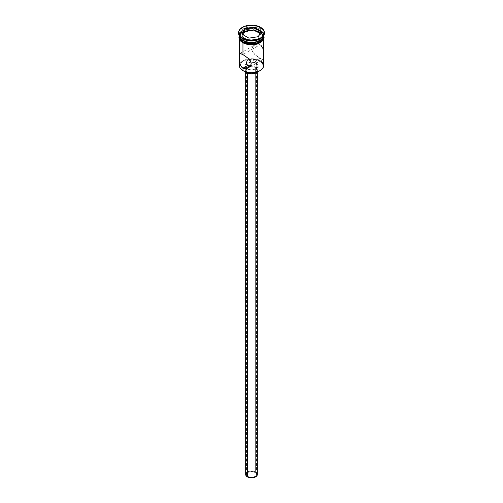 <?xml version="1.0" encoding="UTF-8"?>
<svg xmlns="http://www.w3.org/2000/svg" width="503" height="503" viewBox="0 0 503 503"><rect width="100%" height="100%" fill="white"/><g stroke="black" fill="none" stroke-linecap="round" stroke-linejoin="round"><path stroke-width="0.38" stroke-dasharray="2.52 1.89" d="M259.932 70.703A11.758 6.791 0 0 0 259.812 61.171L260.051 60.762A12.091 6.979 180 0 1 260.365 60.951M247.96 476.523L247.96 65.296L247.96 476.523L251.5 477.366L255.04 476.523L256.121 475.587L256.505 474.48L256.121 473.373L255.04 472.436A5.005 2.886 0 0 0 249.582 471.814A5.005 2.886 0 0 0 246.495 474.48A5.005 2.886 0 0 0 247.96 476.523A5.005 2.886 0 0 0 253.418 477.146A5.005 2.886 0 0 0 256.505 474.48A5.005 2.886 0 0 0 255.04 472.436L251.5 471.594L247.96 472.436L246.879 473.373L246.495 474.48L246.879 475.587L247.96 476.523M255.04 61.209L255.04 472.436L255.04 61.209L254.26 60.794L255.04 61.209L260.051 58.317L255.04 61.209L255.675 61.611L255.04 61.209M253.38 60.385L252.449 60.014L253.38 60.385M251.494 59.719L252.449 60.014L251.494 59.719M249.614 59.442L250.538 59.511L249.614 59.442M247.375 72.438L247.375 73.086L247.375 72.438L250.362 73.363L253.732 73.174L256.354 71.929L257.335 70.062A5.835 3.37 180 0 1 253.732 73.174A5.835 3.37 180 0 1 247.375 72.438A5.835 3.37 180 0 1 245.665 70.062L246.105 71.351L247.375 72.438M255.625 67.679A5.835 3.37 180 0 1 257.335 70.062L256.895 68.766L255.625 67.679L251.5 66.692L247.375 67.679L246.105 68.766L245.665 70.062A5.835 3.37 180 0 1 249.268 66.943A5.835 3.37 180 0 1 255.625 67.679L255.625 472.097L255.625 67.679M257.335 474.48A5.835 3.37 0 0 0 255.625 472.097A5.835 3.37 0 0 0 249.268 471.368A5.835 3.37 0 0 0 245.665 474.48M246.784 68.697L246.784 72.193L246.784 68.697L250.198 69.754L254.053 69.533L257.046 68.112L258.171 65.975A6.671 3.854 180 0 1 254.053 69.533A6.671 3.854 180 0 1 246.784 68.697A6.671 3.854 180 0 1 246.652 68.615A6.671 3.854 180 0 1 244.829 65.975L245.338 67.446L246.784 68.697M256.216 63.252A6.671 3.854 180 0 1 258.171 65.975L257.662 64.497L256.216 63.252L251.5 62.12L246.784 63.252L245.338 64.497L244.829 65.975A6.671 3.854 180 0 1 248.947 62.416A6.671 3.854 180 0 1 256.216 63.252L256.216 67.333L256.216 63.252M257.417 71.841A6.671 3.854 0 0 0 258.171 70.062A6.671 3.854 0 0 0 256.216 67.333A6.671 3.854 0 0 0 248.947 66.503A6.671 3.854 0 0 0 244.829 70.062A6.671 3.854 0 0 0 245.583 71.841M239.868 53.532L254.795 44.912L252.676 46.842L252.028 48.099L251.796 49.464L252.676 52.155L257.417 56.619L261.158 58.908L263.138 59.348L263.534 58.423L263.534 53.117L262.698 48.187L261.158 45.572L258.775 44.195L256.058 44.352L253.619 45.767L252.028 48.099L252.028 50.847L254.769 54.519L260.051 58.317L260.051 60.762L260.051 58.317L262.044 59.291L263.289 59.216M261.158 45.572L260.051 44.698L242.949 54.569L260.051 44.698L260.051 32.852A12.091 6.979 180 0 1 263.578 37.448A12.091 6.979 180 0 1 263.591 37.788A12.091 6.979 180 0 1 256.128 44.239A12.091 6.979 180 0 1 242.949 42.724L240.327 40.46L239.422 37.448A12.091 6.979 180 0 1 247.149 31.274A12.091 6.979 180 0 1 260.051 32.852L262.673 35.116L263.591 37.788L262.673 40.46L260.051 42.724L256.128 44.239L251.5 44.767L246.872 44.239L242.949 42.724A12.091 6.979 180 0 1 239.409 37.788L240.327 35.116L241.446 33.908L246.872 31.337L253.858 30.941L258.215 31.985L260.051 32.852L260.051 44.698L257.417 44.094L254.769 44.924M239.862 63.133L239.711 62.315M259.869 40.372A11.588 6.69 0 0 0 259.699 31.01L260.051 30.4A12.091 6.979 180 0 1 263.534 36.015A12.091 6.979 0 0 0 263.591 35.336A12.091 6.979 0 0 0 260.051 30.4L260.051 29.036L260.642 28.017A12.927 7.463 180 0 1 264.408 32.953A12.927 7.463 0 0 0 260.642 28.017L260.642 27.338L260.642 28.017A12.927 7.463 0 0 0 246.552 26.401A12.927 7.463 0 0 0 238.573 33.292M260.051 38.907A12.091 6.979 0 0 0 260.051 29.036A12.091 6.979 180 0 1 263.591 33.971A12.091 6.979 180 0 1 260.334 38.737M263.591 65.698A12.091 6.979 0 0 0 260.051 60.762A12.091 6.979 0 0 0 239.969 63.598A12.091 6.979 0 0 0 239.409 65.698M263.591 35.744L262.673 33.072L260.051 30.809A12.091 6.979 180 0 0 246.872 29.293A12.091 6.979 180 0 0 239.409 35.744A12.091 6.979 180 0 0 239.415 35.939L240.327 33.072L242.949 30.809L246.872 29.293L251.5 28.765L256.128 29.293L260.051 30.809L260.051 32.167L262.673 34.437L263.591 37.103A12.091 6.979 0 0 0 260.051 32.167L260.051 30.809A12.091 6.979 180 0 1 263.591 35.744A12.091 6.979 180 0 1 263.585 35.939L263.591 35.927M263.503 36.6L260.108 32.814C256.53 30.186 250.79 30.186 242.892 32.814C238.334 37.373 238.334 40.686 242.892 42.755L254.889 44.534L261.83 41.504L263.591 36.952M263.673 37.788L262.748 35.097L260.108 32.814L260.315 32.117L263.591 36.285L262.748 34.418L260.315 32.117L260.108 32.814L256.159 31.293L251.5 30.758L246.841 31.293L242.892 32.814L240.252 35.097L239.327 37.788M239.409 36.285L242.716 32.242L249.626 30.161L260.108 32.135L253.877 30.211L246.841 30.614L244.735 31.261L241.377 33.198L239.409 36.285M239.969 63.598A12.091 6.979 180 0 1 260.051 60.762L259.812 61.171A11.758 6.791 0 0 0 248.457 59.417A11.758 6.791 0 0 0 240.138 64.221A11.758 6.791 0 0 0 243.188 70.772L241.723 69.747L239.969 67.295L239.742 65.975L240.635 63.378L241.723 62.202L244.967 60.329L251.5 59.184L258.033 60.329L261.277 62.202L262.365 63.378L263.258 65.975L263.031 67.295L261.277 69.747L259.812 70.772M238.592 32.953A12.927 7.463 180 0 1 246.828 26.338A12.927 7.463 180 0 1 260.642 28.017L260.051 29.036A12.091 6.979 0 0 0 242.949 29.036A12.091 6.979 0 0 0 242.949 38.907A12.091 6.979 180 0 1 239.409 33.971A12.091 6.979 180 0 1 246.872 27.527A12.091 6.979 180 0 1 260.051 29.036L260.051 30.4A12.091 6.979 0 0 0 246.872 28.885A12.091 6.979 0 0 0 239.409 35.336A12.091 6.979 0 0 0 239.466 36.015A12.091 6.979 180 0 1 246.332 29.023A12.091 6.979 180 0 1 260.051 30.4L259.699 31.01L255.933 29.564L251.5 29.055L247.067 29.564L243.301 31.01L240.792 33.185L239.912 35.744L240.792 38.303L243.301 40.473A11.588 6.69 0 0 1 243.307 31.01A11.588 6.69 0 0 1 259.699 31.01L262.208 33.185L263.088 35.744L262.208 38.303L259.699 40.473M260.051 32.167A12.091 6.979 0 0 0 246.872 30.658A12.091 6.979 0 0 0 239.409 37.103L240.327 34.437L241.446 33.229L242.949 32.167L246.872 30.658L253.858 30.262L260.051 32.167M241.377 41.692L242.892 42.755M263.578 37.448L263.591 39.536M239.409 39.536L239.409 37.788A12.091 6.979 180 0 1 239.422 37.448M263.402 51.419L262.698 48.187M256.134 61.976L255.675 61.611L256.134 61.976M256.134 63.202L255.669 63.541L256.134 63.202M255.04 63.931L254.26 64.359L255.04 63.931M253.386 64.793L252.462 65.183L253.386 64.793M251.506 65.491L252.462 65.183L251.506 65.491M245.954 72.199L244.829 70.062L245.954 67.918L247.797 66.855L251.5 66.207L255.203 66.855L257.046 67.918L258.171 70.062L257.046 72.199M246.105 473.191L248.256 471.676L251.5 471.11L254.744 471.676L256.895 473.191M249.035 40.649L258.24 39.228L258.24 36.776L249.035 38.203L249.035 40.649L249.035 38.203L242.295 34.311L242.295 36.757L249.035 40.649L258.24 39.228L260.705 33.908L259.812 33.393L260.705 33.908L260.705 31.463L260.705 33.908L258.24 39.228L258.24 36.776L249.035 38.203L241.918 34.097L242.295 34.311L242.295 36.757L249.035 40.649M243.188 34.826L242.295 36.757L243.188 34.826M246.495 474.48L246.495 62.605M257.335 70.062L257.335 71.923M258.171 65.975L258.171 70.062M263.591 33.971L263.591 35.336M239.258 35.688L240.522 33.776L245.583 30.865L251.619 29.998L257.335 30.84L260.315 32.117L263.742 35.688M239.409 33.971L239.409 35.336M263.132 59.354L248.205 67.974M244.829 65.975L244.829 70.062M245.665 70.062L245.665 71.923M256.505 62.605L256.505 474.48"/><path stroke-width="0.75" d="M260.365 60.951A12.091 6.979 180 0 1 260.051 70.64A12.091 6.979 180 0 1 242.949 70.64L243.188 70.772A11.758 6.791 0 0 0 259.812 70.772A11.758 6.791 0 0 0 259.932 70.703M248.74 59.536L249.614 59.442L248.74 59.536M247.331 60.354L246.866 61.026L247.331 60.354M246.589 61.794L246.495 62.605L246.589 61.794M246.589 63.403L246.495 62.605L246.589 63.403M247.325 64.793L247.96 65.296L247.325 64.793M247.375 73.086L247.375 476.863A5.835 3.37 0 0 0 253.732 477.592A5.835 3.37 0 0 0 257.335 474.48L256.354 476.354L253.732 477.592L250.362 477.787L247.375 476.863L247.375 73.086M245.583 71.841A6.671 3.854 0 0 0 246.784 72.784L246.784 72.193L246.784 72.784A6.671 3.854 0 0 0 257.417 71.841M239.711 62.315L239.466 54.469L240.302 53.444L244.225 55.349L248.231 58.367L250.324 60.737L251.204 63.422L250.972 64.793L249.381 67.113L245.583 68.792L242.949 68.188L241.842 67.314L240.302 64.711L239.516 60.624L239.466 54.469L239.711 53.67L240.302 53.444L242.949 54.569L242.949 42.925L242.949 54.569L248.231 58.367L250.972 62.045L251.204 63.422L250.689 65.44L248.205 67.974M239.409 39.536L239.409 65.698A12.091 6.979 0 0 0 242.949 70.64L242.949 68.188L247.96 65.296L242.949 68.188L242.949 70.64A12.091 6.979 0 0 0 256.128 72.149A12.091 6.979 0 0 0 263.591 65.698L263.591 39.536M238.573 32.613L238.573 33.292A12.927 7.463 0 0 0 242.358 38.568L242.358 37.888A12.927 7.463 180 0 1 238.573 32.613A12.927 7.463 180 0 1 246.552 25.716A12.927 7.463 180 0 1 260.642 27.338L254.021 25.295L246.552 25.716L244.32 26.408L240.755 28.464L238.824 31.155L238.824 34.066L239.56 35.468L242.358 37.888L246.552 39.504L251.5 40.077L258.68 38.819L260.642 37.888L263.44 35.468L264.427 32.613L263.44 29.759L260.642 27.338A12.927 7.463 180 0 1 264.427 32.613A12.927 7.463 180 0 1 256.448 39.504A12.927 7.463 180 0 1 242.358 37.888L242.358 38.568A12.927 7.463 0 0 0 256.448 40.19A12.927 7.463 0 0 0 264.427 33.292A12.927 7.463 0 0 0 264.408 32.953A12.927 7.463 180 0 1 260.642 38.568A12.927 7.463 180 0 1 242.358 38.568L242.949 38.907L242.949 40.271A12.091 6.979 0 0 0 255.574 41.906A12.091 6.979 0 0 0 263.534 36.015A12.091 6.979 180 0 1 260.051 40.271A12.091 6.979 180 0 1 242.949 40.271L243.301 40.473A11.588 6.69 0 0 0 259.699 40.473A11.588 6.69 0 0 0 259.869 40.372M260.334 38.737A12.091 6.979 180 0 1 242.949 38.907A12.091 6.979 0 0 0 260.051 38.907L260.642 38.568M263.585 35.939A12.091 6.979 180 0 1 255.97 42.227A12.091 6.979 180 0 1 242.949 40.68L242.949 42.045A12.091 6.979 0 0 0 256.128 43.554A12.091 6.979 0 0 0 263.591 37.103L262.673 39.775L260.051 42.045L256.128 43.554L251.5 44.088L246.872 43.554L242.949 42.045L242.949 40.68L240.327 38.417L239.409 35.744L239.409 37.103A12.091 6.979 0 0 0 242.949 42.045L240.327 39.775L239.409 37.103M263.591 36.952L263.503 36.6M263.591 36.285L261.818 40.837L254.876 43.862L242.892 42.076L242.685 42.78L242.892 42.076L239.409 36.285M260.051 70.64L256.002 72.243L251.5 72.759L246.998 72.243L242.949 70.64A12.091 6.979 180 0 1 239.969 63.598L239.969 63.598M244.489 28.564L254.065 27.08L261.082 31.129L258.511 36.662L248.935 38.14L241.918 34.097L244.489 28.564L241.918 34.097L248.935 38.14L258.511 36.662L261.082 31.129L258.278 36.7L261.082 31.129L254.065 27.08L244.489 28.564L244.76 31.444L243.188 34.826L244.76 31.444L244.76 28.992L253.965 27.571L253.965 30.017L244.76 31.444L253.965 30.017L253.965 27.571L260.705 31.463L253.965 27.571L254.065 27.08L253.965 27.571L244.76 28.992L244.489 28.564M242.949 40.271L243.301 40.473L242.949 40.271A12.091 6.979 180 0 1 239.466 36.015A12.091 6.979 0 0 0 242.949 40.271L242.949 38.907L242.358 38.568A12.927 7.463 180 0 1 238.592 32.953M263.591 37.103L263.591 35.744L262.673 38.417L260.051 40.68L253.858 42.592L246.872 42.195L242.949 40.68A12.091 6.979 180 0 1 239.415 35.939M243.301 40.473L247.067 41.925L251.5 42.434L255.933 41.925L260.051 40.271M263.44 35.732L263.44 38.48L261.623 41.013L258.265 42.95L251.5 44.132L244.735 42.95L241.377 41.013L239.56 38.48L239.56 35.732M242.892 42.755L249.123 44.679L256.159 44.283L261.623 41.692L262.748 40.479L263.673 37.788M239.327 37.788L240.252 40.479L241.377 41.692M248.231 67.962L245.583 68.792L242.949 68.188L240.956 66.119L239.862 63.133M242.949 38.907L242.358 38.568M262.698 48.187L261.158 45.572M263.484 58.757L263.402 51.419M249.62 65.736L250.557 65.692L249.62 65.736M247.96 65.296L248.74 65.61L247.96 65.296M257.662 71.533L255.203 73.262L251.5 73.91L247.797 73.262L245.338 71.533M245.665 71.923L245.665 474.48A5.835 3.37 0 0 0 247.375 476.863L245.772 475.14L246.105 473.191M256.895 473.191L257.335 474.48L257.335 71.923M242.295 34.311L244.76 28.992L242.295 34.311M259.812 33.393L253.965 30.017L259.812 33.393M264.427 32.613L264.427 33.292M263.742 35.688L264.088 37.568L263.553 39.618L260.636 42.585L255.725 44.465L251.745 44.893L247.445 44.497L242.685 42.78L239.466 39.655L238.912 37.367L239.258 35.688"/></g></svg>
